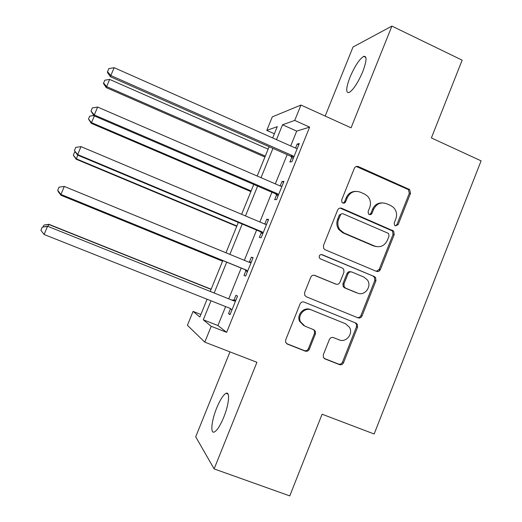 <?xml version="1.0" encoding="UTF-8"?>
<svg xmlns="http://www.w3.org/2000/svg" width="522" height="522" viewBox="0 0 522 522"><rect width="100%" height="100%" fill="white"/><g stroke="black" fill="none" stroke-linecap="round" stroke-linejoin="round"><path stroke-width="0.78" d="M395.356 225.889L398.129 224.662L410.533 193.297L409.639 189.564L358.379 166.596C356.585 166.009 355.234 166.577 354.34 168.306L341.629 200.07L341.988 202.419L343.026 203.123L344.461 203.038L345.531 202.04L347.287 197.701C350.164 192.142 354.471 190.289 360.219 192.135L364.473 194.001L367.605 196.207C370.483 199.515 371.188 203.28 369.733 207.495L368.101 211.593L368.512 214L369.25 214.535L370.666 214.62L371.671 213.955L373.68 209.224C376.525 203.697 380.786 201.844 386.456 203.665L390.652 205.505L393.51 207.443C396.537 210.738 397.314 214.555 395.833 218.894L394.227 222.966L394.678 225.413L395.356 225.889M395.435 225.915L396.929 224.59L409.294 193.336L408.4 189.617L356.278 166.479M343.124 203.149L344.611 201.818L346.249 197.721L347.287 197.701M369.446 214.607L370.94 213.276L372.564 209.205L373.68 209.224M223.736 417.28C229.047 404.348 230.189 391.148 226.046 393.327C223.233 394.893 220.114 399.78 216.695 407.989C211.547 420.438 210.085 434.082 214.366 431.988C217.145 430.487 220.264 425.58 223.736 417.28M362.764 71.644C366.757 60.891 367.07 55.802 363.697 56.376C359.338 59.175 354.764 66.137 349.981 77.256C345.975 87.911 345.662 93.014 349.029 92.564C353.296 89.915 357.877 82.939 362.764 71.644M323.32 354.751L323.353 357.329L324.997 358.914L339.47 364.617C341.271 365.119 342.621 364.486 343.515 362.731L357.557 327.235L357.361 324.351L355.906 323.085L304.195 302.088C302.362 301.553 300.985 302.173 300.072 303.941L285.684 339.894L285.632 342.269L287.394 344.102L305.194 351.117C307.027 351.626 308.398 350.993 309.305 349.218L315.412 333.891L315.366 331.281L313.729 329.702L304.952 326.191L300.45 321.741C297.253 315.06 304.868 306.916 311.432 309.957L345.499 323.744L349.492 327.307C353.531 333.839 345.975 343.006 339.111 339.861L333.46 337.597C331.646 337.088 330.289 337.708 329.389 339.476L323.32 354.751M225.602 306.584L217.928 325.532L226.639 332.338L211.208 326.302L204.781 342.145L187.411 325.304L193.068 311.406L199.867 316.984L207.084 299.23M274.376 133.769L266.794 130.396L272.308 116.869L300.953 105.052L351.065 127.825L391.905 26.1L462.153 60.167L431.387 137.932L481.095 160.854L374.157 433.997L322.087 414.214L289.775 495.9L214.124 468.906L256.922 362.301L204.781 342.145M300.953 105.052L294.728 120.412L282.532 124.771L276.49 139.642M226.639 332.338L309.631 127.12L294.728 120.412M376.388 271.342C378.163 271.884 379.487 271.283 380.375 269.548L394.234 234.508L393.614 231.044L341.708 208.278C339.9 207.71 338.543 208.291 337.643 210.033L323.444 245.523L323.692 248.518L325.128 249.751L376.388 271.342M375.951 280.719L362.007 315.993C361.113 317.735 359.775 318.348 357.988 317.833L306.323 296.777L304.691 295.217L304.626 292.555L310.753 277.247C311.66 275.486 313.03 274.872 314.864 275.42L335.9 284.125C337.708 284.66 339.065 284.053 339.959 282.298L343.972 272.23L343.691 269.202L342.308 268.034L320.456 258.892L319.425 257.979C318.844 255.565 319.758 254.455 322.146 254.664L374.32 276.562L375.579 277.56L375.951 280.719L374.829 280.445L360.924 315.588L362.007 315.993M229.974 351.887L195.698 436.803L214.124 468.906M391.905 26.1L353.029 47.013L325.167 116.054M309.631 127.12L296.705 131.113L290.695 145.938M287.165 154.649L275.329 183.868M271.929 192.259L259.878 221.994M256.609 230.072L244.348 260.321M241.203 268.08L228.825 298.63M291.857 157.148L289.88 162.029L291.942 161.65L299.282 143.511L297.162 144.052L295.53 148.085M276.647 194.726L274.663 199.632L276.588 199.593L283.968 181.356L281.978 181.558L280.19 185.969M261.359 232.499L259.362 237.425L261.157 237.732L268.576 219.403L266.716 219.26L264.771 224.055M245.986 270.468L243.983 275.427L245.64 276.079L253.098 257.646L251.376 257.163L249.372 262.109M230.535 308.639L228.519 313.624L230.039 314.629L237.536 296.098L235.951 295.263L233.934 300.235M200.885 314.472L193.068 311.406M211.005 300.789L203.28 319.797L211.208 326.302M272.941 148.379L261.033 177.682M257.607 186.106L245.49 215.932M242.195 224.036L229.863 254.377M226.705 262.161L214.248 292.809M272.673 137.952L277.267 126.65L266.794 130.396M210.333 291.243L222.809 260.569M225.974 252.785L238.326 222.411M241.621 214.301L253.764 184.455M257.189 176.025L269.117 146.695M296.705 131.113L282.532 124.771M217.928 325.532L203.28 319.797M297.162 144.052L298.773 144.77M281.978 181.558L283.603 182.263M266.716 219.26L268.354 219.951M251.376 257.163L253.02 257.842M228.519 313.624L230.182 314.277M382.124 202.895C377.687 202.875 374.502 204.983 372.564 209.205M355.482 191.378C351.189 191.528 348.109 193.649 346.249 197.721M376.342 271.329L379.233 269.313L393.046 234.398L392.427 230.946L340.063 208.069M389.034 236.081L388.622 233.68L387.898 233.158L342.954 213.752L341.753 213.752L340.729 214.425L338.602 219.416C337.277 223.07 337.688 226.483 339.829 229.654L343.933 232.949L374.574 246.045C380.264 247.8 384.512 245.908 387.331 240.381L389.034 236.081M341.917 213.713L339.333 215.031L340.337 215.071M376.408 246.612L373.452 245.895L342.908 232.838L338.824 229.563C336.69 226.398 336.279 222.998 337.597 219.364L339.333 215.031M357.257 317.533C358.921 317.833 360.147 317.187 360.924 315.588M314.074 275.211L335.509 284.007M321.258 254.501L374.32 276.562M357.498 293.057C364.708 296.47 372.284 286.284 367.331 279.877L363.847 277.045L352.004 272.092C350.21 271.551 348.859 272.151 347.965 273.9L343.965 283.961L344.194 286.911L345.623 288.144L357.694 293.136M351.065 271.871L350.96 271.845C349.166 271.303 347.822 271.903 346.934 273.645L347.965 273.9M356.435 292.738L344.598 287.844L343.176 286.611L342.947 283.668L346.934 273.645M374.829 280.445L374.45 277.293L373.197 276.301M303.882 325.669L299.582 321.304C296.398 314.649 303.98 306.538 310.525 309.566L345.499 323.744M286.513 343.567L304.306 350.575C306.133 351.084 307.504 350.458 308.404 348.689L314.492 333.421L314.446 330.817L313.435 329.584M324.129 358.392L338.471 364.036C340.266 364.539 341.61 363.906 342.504 362.157L356.493 326.792L356.298 323.921L354.882 322.668M268.119 149.148L109.64 79.416L106.625 86.6L106.24 87.605L264.908 157.05M106.24 87.605L103.46 83.5L103.604 83.083L106.625 86.6L265.293 156.098M103.604 83.083L104.811 80.218L109.64 79.416M293.932 156.73L292.614 155.713L110.847 75.546L114.142 67.69L295.68 148.15L297.292 148.424M293.207 158.538L290.552 156.137L110.39 76.741L110.847 75.546L107.532 71.716L108.85 68.584L114.142 67.69M110.39 76.741L107.362 72.212L107.532 71.716M375.612 246.521L375.109 246.253M94.312 115.923L91.246 123.322L250.86 191.6M91.246 123.322L88.499 119.036L91.5 122.631L251.128 190.941M88.499 119.036L89.712 116.152L93.81 115.519M77.837 155.178L76.179 159.223L236.74 226.313M76.179 159.223L73.321 155.171L76.303 158.838L236.884 225.954M73.321 155.171L74.542 152.274L75.377 152.15M61.27 194.647L61.035 195.306L222.555 261.196M61.035 195.306L58.066 191.489L61.022 195.235L222.581 261.137M58.066 191.489L58.249 191.059M278.591 194.647L277.267 193.636L94.299 114.957L97.621 107.056L280.34 186.034L281.971 186.295M278.004 196.102L275.329 193.721L93.999 115.786L94.299 114.957L91.011 111.036L92.342 107.884L97.621 107.056M93.999 115.786L91.011 111.036M380.049 270.174L379.005 269.783M263.166 232.76L261.835 231.761L77.667 154.584L81.001 146.636L264.928 224.121L266.566 224.369M262.723 233.863L260.034 231.507L77.517 155.047L77.667 154.584L74.405 150.577L75.736 147.406L81.001 146.636M265.098 224.186L266.638 224.192M77.517 155.047L74.405 150.577M247.663 271.075L246.319 270.089L60.937 194.432L64.291 186.445L249.431 262.403L251.075 262.638M247.363 271.825L244.655 269.489L60.95 194.517L57.701 190.334L59.038 187.144L64.291 186.445M248.681 262.103L251.291 262.103M60.95 194.517L57.701 190.334M211.156 289.221L48.859 224.297L47.952 226.378M211.084 289.403L48.748 224.48L43.965 225.06L48.859 224.297M43.196 226.887L43.965 225.06M233.849 300.894L47.626 226.254L233.849 300.894L235.507 301.116M44.116 234.502L40.905 230.306L42.249 227.103L47.489 226.47L44.116 234.502L230.6 308.574M232.29 300.013L235.872 300.215M231.918 309.983L230.372 308.476M42.249 227.103L47.626 226.254M396.929 224.59L398.129 224.662M344.611 201.818L345.642 201.812M370.94 213.276L372.055 213.315M357.309 166.727L358.379 166.596M407.689 189.166L408.928 189.121M409.294 193.336L410.533 193.297M340.696 208.265L341.708 208.278M391.435 230.241L392.616 230.332M393.046 234.398L394.234 234.508M379.233 269.313L380.375 269.548M337.597 219.364L338.602 219.416M342.908 232.838L343.933 232.949M373.452 245.895L374.574 246.045M314.192 275.231L314.864 275.42M334.909 283.831L335.9 284.125M321.311 254.501L322.146 254.664M342.947 283.668L343.965 283.961M344.598 287.844L345.623 288.144M310.525 309.566L311.432 309.957M314.492 333.421L315.412 333.891M308.404 348.689L309.305 349.218M304.306 350.575L305.194 351.117M286.571 343.587L287.394 344.102M356.493 326.792L357.557 327.235M342.504 362.157L343.515 362.731M338.471 364.036L339.47 364.617M324.201 358.444L324.997 358.914M293.625 156.411L291.55 156.835M292.614 155.713L290.552 156.137M278.278 194.328L276.34 194.412M277.267 193.636L275.329 193.721M377.471 271.57L377.693 271.016M262.853 232.447L261.046 232.186M261.835 231.761L260.034 231.507M266.122 224.362L265.535 224.303M359.084 318.048L359.377 317.304M247.35 270.768L245.673 270.161M246.319 270.089L244.655 269.489M250.632 262.644L248.929 262.109M235.063 301.122L233.497 300.241M226.046 393.327L228.049 394.077M363.697 56.376L365.85 57.4M408.4 189.617L409.639 189.564M392.427 230.946L393.614 231.044M338.824 229.563L339.829 229.654M343.176 286.611L344.194 286.911M374.45 277.293L375.579 277.56M299.582 321.304L300.45 321.741M314.446 330.817L315.366 331.281M356.298 323.921L357.361 324.351M374.202 276.993L375.514 277.547"/></g></svg>
